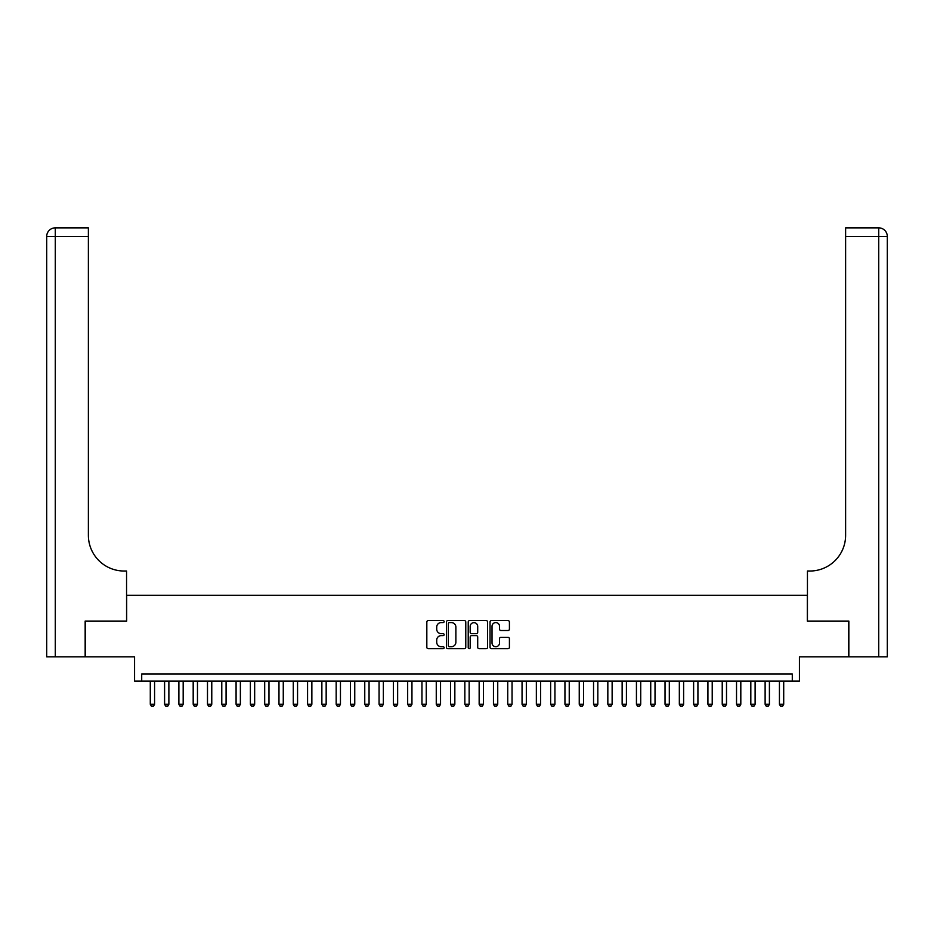 <?xml version="1.0" encoding="UTF-8"?>
<svg xmlns="http://www.w3.org/2000/svg" width="934" height="934" viewBox="0 0 934 934"><rect width="100%" height="100%" fill="white"/><g stroke="black" fill="none" stroke-linecap="round" stroke-linejoin="round"><path stroke-width="1.4" d="M444.129 621.6A0.981 0.981 0 0 0 443.136 620.608L428.227 620.608A1.401 1.401 0 0 0 426.826 622.021L426.826 647.274A1.401 1.401 0 0 0 428.227 648.686L443.136 648.686A0.981 0.981 0 0 0 444.129 647.706A0.981 0.981 0 0 0 443.136 646.713L441.21 646.713A4.495 4.495 0 0 1 436.715 642.23L436.715 640.117A4.495 4.495 0 0 1 441.21 635.634L443.136 635.634A0.981 0.981 0 0 0 444.129 634.653A0.981 0.981 0 0 0 443.136 633.661L441.21 633.661A4.495 4.495 0 0 1 436.715 629.177L436.715 627.064A4.495 4.495 0 0 1 441.21 622.581L443.136 622.581A0.981 0.981 0 0 0 444.129 621.6M508.014 630.508A1.401 1.401 0 0 0 509.415 629.107L509.415 622.021A1.401 1.401 0 0 0 508.014 620.608L491.459 620.608A1.401 1.401 0 0 0 490.046 622.021L490.046 647.274A1.401 1.401 0 0 0 491.459 648.686L508.014 648.686A1.401 1.401 0 0 0 509.415 647.274L509.415 638.716A1.401 1.401 0 0 0 508.014 637.315L500.928 637.315A1.401 1.401 0 0 0 499.527 638.716L499.527 642.966A3.759 3.759 0 0 1 495.767 646.713A3.759 3.759 0 0 1 492.02 642.966L492.02 626.329A3.759 3.759 0 0 1 495.767 622.581A3.759 3.759 0 0 1 499.527 626.329L499.527 629.107A1.401 1.401 0 0 0 500.928 630.508L508.014 630.508M792.289 681.12L799.434 681.12L799.434 656.812L848.411 656.812L848.411 621.063L807.303 621.063L807.303 595.332L126.697 595.332L126.697 621.063L85.589 621.063L85.589 656.812L134.566 656.812L134.566 681.12L792.289 681.12L792.289 673.974L141.711 673.974L141.711 681.12M465.774 622.021A1.401 1.401 0 0 0 464.373 620.608L447.806 620.608A1.401 1.401 0 0 0 446.405 622.021L446.405 647.274A1.401 1.401 0 0 0 447.806 648.686L464.373 648.686A1.401 1.401 0 0 0 465.774 647.274L465.774 622.021M469.627 620.608L486.194 620.608A1.401 1.401 0 0 1 487.595 622.021L487.595 647.274A1.401 1.401 0 0 1 486.194 648.686L479.107 648.686A1.401 1.401 0 0 1 477.706 647.274L477.706 637.035A1.401 1.401 0 0 0 476.293 635.634L471.6 635.634A1.401 1.401 0 0 0 470.187 637.035L470.187 647.706A0.981 0.981 0 0 1 469.207 648.686A0.981 0.981 0 0 1 468.226 647.706L468.226 622.021A1.401 1.401 0 0 1 469.627 620.608M449.347 622.581A0.981 0.981 0 0 0 448.367 623.562L448.367 645.733A0.981 0.981 0 0 0 449.347 646.713L451.391 646.713A4.495 4.495 0 0 0 455.874 642.23L455.874 627.064A4.495 4.495 0 0 0 451.391 622.581L449.347 622.581M477.706 626.399A3.759 3.759 0 0 0 473.947 622.651A3.759 3.759 0 0 0 470.187 626.399L470.187 632.26A1.401 1.401 0 0 0 471.6 633.661L476.293 633.661A1.401 1.401 0 0 0 477.706 632.26L477.706 626.399M150.292 681.12L150.292 704.283L154.577 704.283L154.577 681.12M154.577 704.283L153.503 706.139L151.366 706.139L150.292 704.283M85.157 621.063L126.557 621.063L126.557 571.024L124.129 571.024A35.749 35.749 0 0 1 88.38 535.275L88.38 236.442L55.281 236.442L55.281 656.812L85.157 656.812L85.157 621.063M55.281 656.812L46.7 656.812L46.7 236.442A8.581 8.581 0 0 1 55.281 227.861L88.38 227.861L88.38 236.442M46.7 571.024L46.7 236.442L55.281 236.442L55.281 227.861M124.129 571.024A35.749 35.749 0 0 1 88.38 535.275M848.843 621.063L807.443 621.063L807.443 571.024L809.871 571.024A35.749 35.749 0 0 0 845.62 535.275L845.62 227.861L878.719 227.861A8.581 8.581 0 0 1 887.3 236.442L887.3 656.812L848.843 656.812L848.843 621.063M809.871 571.024A35.749 35.749 0 0 0 845.62 535.275M887.3 236.442A8.581 8.581 0 0 0 878.719 227.861A8.581 8.581 0 0 1 887.3 236.442L845.62 236.442M164.594 681.12L164.594 704.283L168.879 704.283L168.879 681.12M168.879 704.283L167.805 706.139L165.657 706.139L164.594 704.283M178.884 681.12L178.884 704.283L183.181 704.283L183.181 681.12M183.181 704.283L182.107 706.139L179.958 706.139L178.884 704.283M193.186 681.12L193.186 704.283L197.471 704.283L197.471 681.12M197.471 704.283L196.409 706.139L194.26 706.139L193.186 704.283M207.488 681.12L207.488 704.283L211.773 704.283L211.773 681.12M211.773 704.283L210.699 706.139L208.562 706.139L207.488 704.283M221.778 681.12L221.778 704.283L226.075 704.283L226.075 681.12M226.075 704.283L225.001 706.139L222.852 706.139L221.778 704.283M236.08 681.12L236.08 704.283L240.377 704.283L240.377 681.12M240.377 704.283L239.302 706.139L237.154 706.139L236.08 704.283M250.382 681.12L250.382 704.283L254.667 704.283L254.667 681.12M254.667 704.283L253.593 706.139L251.456 706.139L250.382 704.283M264.684 681.12L264.684 704.283L268.969 704.283L268.969 681.12M268.969 704.283L267.895 706.139L265.746 706.139L264.684 704.283M278.974 681.12L278.974 704.283L283.271 704.283L283.271 681.12M283.271 704.283L282.196 706.139L280.048 706.139L278.974 704.283M293.276 681.12L293.276 704.283L297.561 704.283L297.561 681.12M297.561 704.283L296.487 706.139L294.35 706.139L293.276 704.283M307.578 681.12L307.578 704.283L311.863 704.283L311.863 681.12M311.863 704.283L310.788 706.139L308.64 706.139L307.578 704.283M321.868 681.12L321.868 704.283L326.164 704.283L326.164 681.12M326.164 704.283L325.09 706.139L322.942 706.139L321.868 704.283M336.17 681.12L336.17 704.283L340.455 704.283L340.455 681.12M340.455 704.283L339.392 706.139L337.244 706.139L336.17 704.283M350.472 681.12L350.472 704.283L354.757 704.283L354.757 681.12M354.757 704.283L353.682 706.139L351.546 706.139L350.472 704.283M364.762 681.12L364.762 704.283L369.058 704.283L369.058 681.12M369.058 704.283L367.984 706.139L365.836 706.139L364.762 704.283M379.064 681.12L379.064 704.283L383.36 704.283L383.36 681.12M383.36 704.283L382.286 706.139L380.138 706.139L379.064 704.283M393.366 681.12L393.366 704.283L397.651 704.283L397.651 681.12M397.651 704.283L396.576 706.139L394.44 706.139L393.366 704.283M407.668 681.12L407.668 704.283L411.952 704.283L411.952 681.12M411.952 704.283L410.878 706.139L408.73 706.139L407.668 704.283M421.958 681.12L421.958 704.283L426.254 704.283L426.254 681.12M426.254 704.283L425.18 706.139L423.032 706.139L421.958 704.283M436.26 681.12L436.26 704.283L440.544 704.283L440.544 681.12M440.544 704.283L439.47 706.139L437.334 706.139L436.26 704.283M450.562 681.12L450.562 704.283L454.846 704.283L454.846 681.12M454.846 704.283L453.772 706.139L451.624 706.139L450.562 704.283M464.852 681.12L464.852 704.283L469.148 704.283L469.148 681.12M469.148 704.283L468.074 706.139L465.926 706.139L464.852 704.283M479.154 681.12L479.154 704.283L483.438 704.283L483.438 681.12M483.438 704.283L482.376 706.139L480.228 706.139L479.154 704.283M493.456 681.12L493.456 704.283L497.74 704.283L497.74 681.12M497.74 704.283L496.666 706.139L494.53 706.139L493.456 704.283M507.746 681.12L507.746 704.283L512.042 704.283L512.042 681.12M512.042 704.283L510.968 706.139L508.82 706.139L507.746 704.283M522.048 681.12L522.048 704.283L526.332 704.283L526.332 681.12M526.332 704.283L525.27 706.139L523.122 706.139L522.048 704.283M536.349 681.12L536.349 704.283L540.634 704.283L540.634 681.12M540.634 704.283L539.56 706.139L537.424 706.139L536.349 704.283M550.64 681.12L550.64 704.283L554.936 704.283L554.936 681.12M554.936 704.283L553.862 706.139L551.714 706.139L550.64 704.283M564.942 681.12L564.942 704.283L569.238 704.283L569.238 681.12M569.238 704.283L568.164 706.139L566.016 706.139L564.942 704.283M579.243 681.12L579.243 704.283L583.528 704.283L583.528 681.12M583.528 704.283L582.454 706.139L580.318 706.139L579.243 704.283M593.545 681.12L593.545 704.283L597.83 704.283L597.83 681.12M597.83 704.283L596.756 706.139L594.608 706.139L593.545 704.283M607.836 681.12L607.836 704.283L612.132 704.283L612.132 681.12M612.132 704.283L611.058 706.139L608.91 706.139L607.836 704.283M622.137 681.12L622.137 704.283L626.422 704.283L626.422 681.12M626.422 704.283L625.36 706.139L623.211 706.139L622.137 704.283M636.439 681.12L636.439 704.283L640.724 704.283L640.724 681.12M640.724 704.283L639.65 706.139L637.513 706.139L636.439 704.283M650.729 681.12L650.729 704.283L655.026 704.283L655.026 681.12M655.026 704.283L653.952 706.139L651.804 706.139L650.729 704.283M665.031 681.12L665.031 704.283L669.316 704.283L669.316 681.12M669.316 704.283L668.254 706.139L666.105 706.139L665.031 704.283M679.333 681.12L679.333 704.283L683.618 704.283L683.618 681.12M683.618 704.283L682.544 706.139L680.407 706.139L679.333 704.283M693.623 681.12L693.623 704.283L697.92 704.283L697.92 681.12M697.92 704.283L696.846 706.139L694.698 706.139L693.623 704.283M707.925 681.12L707.925 704.283L712.222 704.283L712.222 681.12M712.222 704.283L711.148 706.139L708.999 706.139L707.925 704.283M722.227 681.12L722.227 704.283L726.512 704.283L726.512 681.12M726.512 704.283L725.438 706.139L723.301 706.139L722.227 704.283M736.529 681.12L736.529 704.283L740.814 704.283L740.814 681.12M740.814 704.283L739.74 706.139L737.591 706.139L736.529 704.283M750.819 681.12L750.819 704.283L755.116 704.283L755.116 681.12M755.116 704.283L754.042 706.139L751.893 706.139L750.819 704.283M765.121 681.12L765.121 704.283L769.406 704.283L769.406 681.12M769.406 704.283L768.343 706.139L766.195 706.139L765.121 704.283M779.423 681.12L779.423 704.283L783.708 704.283L783.708 681.12M783.708 704.283L782.634 706.139L780.497 706.139L779.423 704.283M878.719 656.812L878.719 227.861"/></g></svg>
